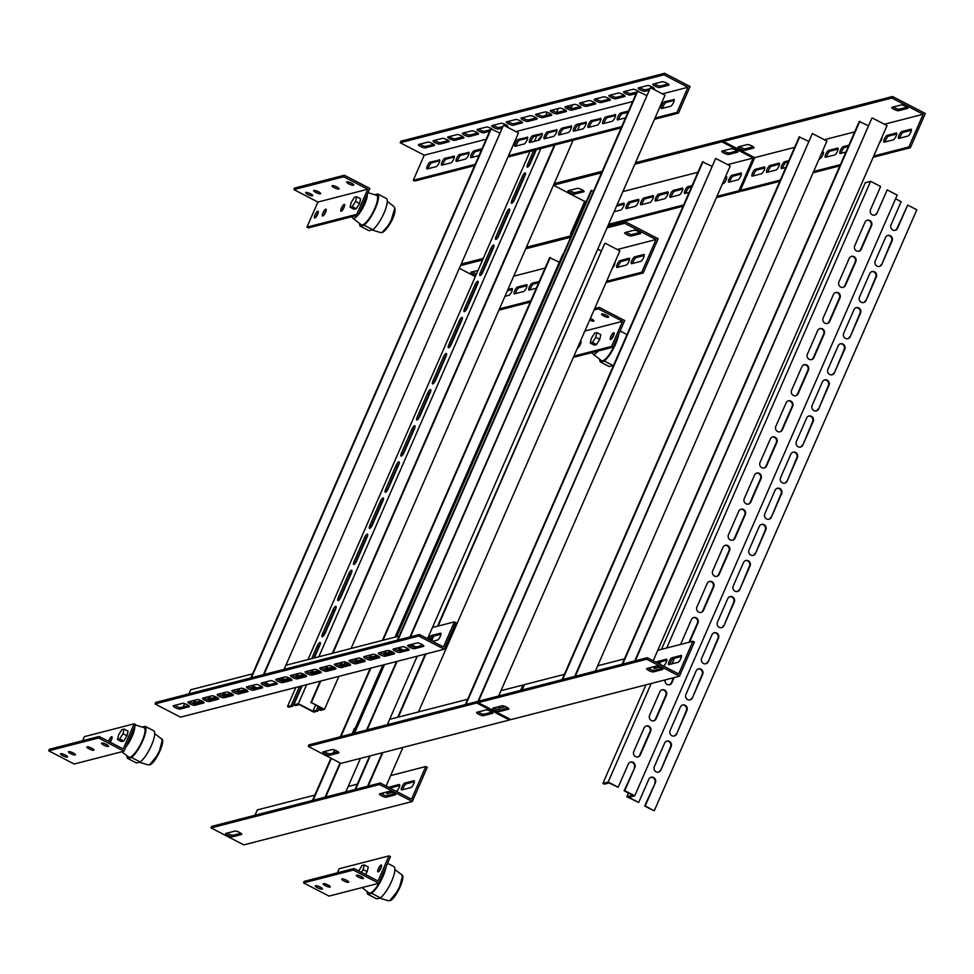 <?xml version="1.0" encoding="UTF-8"?>
<svg xmlns="http://www.w3.org/2000/svg" width="974" height="974" viewBox="0 0 974 974"><rect width="100%" height="100%" fill="white"/><g stroke="black" fill="none" stroke-linecap="round" stroke-linejoin="round"><path stroke-width="1.46" d="M268.873 684.856L264.051 682.36M263.418 674.678L503.327 125.549L264.003 674.532M269.457 684.71L264.636 682.214M284.128 669.345L518.472 132.951L503.911 125.403M279.416 680.132L280.256 678.184M265.208 682.957L264.782 683.918M250.817 677.928L490.726 128.799L500.003 133.146M252.035 685.452L256.856 687.948M251.45 685.611L256.272 688.107M251.402 677.77L491.31 128.641M366.601 730.013L396.515 661.529M367.186 729.867L397.1 661.37M387.311 724.68L417.225 656.196M396.101 636.886L591.121 190.49L593.47 191.257M354.585 733.105L384.499 664.621M389.88 652.324L390.428 651.046M396.686 636.728L591.705 190.344M354 733.264L383.914 664.767M389.296 652.47L389.977 650.888M367.612 786.237L382.234 752.756M397.745 717.266L425.334 654.102M431.226 640.624L433.15 636.229M437.521 626.221L604.732 243.476L438.105 626.063M368.196 786.091L382.819 752.61M398.329 717.107L425.918 653.956M431.652 640.843L433.734 636.083M418.455 711.933L619.89 250.866L605.329 243.317M382.429 794.37L383.062 792.933M386.081 786.03L402.944 747.423M597.744 249.174L601.421 251.073M355.595 789.342L370.217 755.848M355.011 789.488L369.633 756.007M477.796 701.706L715.671 158.421L478.222 701.925M498.664 696.008L730.232 165.97L715.671 158.421M465.353 704.579L702.485 161.818L711.763 166.177M465.937 704.433L703.07 161.66M415.399 647.126L410.578 644.63M409.944 636.947L650.437 87.66L410.529 636.801M415.983 646.98L411.162 644.484M427.549 638.713L664.999 95.209L650.437 87.66M411.734 645.226L411.308 646.188M397.343 640.198L637.252 91.057L646.529 95.415M398.561 647.722L403.382 650.218M397.976 647.88L402.798 650.364M397.928 640.04L637.836 90.911M507.929 289.485L511.91 288.462A3.835 1.047 117.4 0 1 512.178 288.474A3.835 1.047 117.4 0 1 511.74 291.543A3.835 1.047 117.4 0 1 508.927 295.305L504.934 296.327M526.386 287.768A3.835 1.047 117.4 0 1 523.574 291.53L514.491 293.868A3.835 1.047 117.4 0 1 514.223 293.856A3.835 1.047 117.4 0 1 514.856 290.374A3.835 1.047 117.4 0 1 517.486 287.026L526.569 284.688A3.835 1.047 117.4 0 1 526.837 284.7A3.835 1.047 117.4 0 1 526.386 287.768M614.911 262.262L614.923 262.274A3.835 1.047 117.4 0 1 614.302 265.135A3.835 1.047 117.4 0 1 612.232 268.386M628.961 261.361A3.835 1.047 117.4 0 1 626.148 265.123L617.053 267.46A3.835 1.047 117.4 0 1 616.786 267.436A3.835 1.047 117.4 0 1 617.419 263.966A3.835 1.047 117.4 0 1 620.048 260.618L629.131 258.28A3.835 1.047 117.4 0 1 629.399 258.293A3.835 1.047 117.4 0 1 628.961 261.361M643.607 257.586A3.835 1.047 117.4 0 1 640.795 261.349L631.712 263.686A3.835 1.047 117.4 0 1 631.444 263.662A3.835 1.047 117.4 0 1 632.077 260.192A3.835 1.047 117.4 0 1 634.707 256.844L643.79 254.506A3.835 1.047 117.4 0 1 644.058 254.518A3.835 1.047 117.4 0 1 643.607 257.586M632.698 263.43A3.835 1.047 117.4 0 1 634.123 259.851A3.835 1.047 117.4 0 1 636.156 257.599L644.252 255.505M618.04 267.205A3.835 1.047 117.4 0 1 619.464 263.625A3.835 1.047 117.4 0 1 621.509 261.373L629.606 259.279M536.272 288.267L529.138 290.094A3.835 1.047 117.4 0 1 528.87 290.082A3.835 1.047 117.4 0 1 529.503 286.6A3.835 1.047 117.4 0 1 532.133 283.251L539.267 281.413M530.124 289.838A3.835 1.047 117.4 0 1 531.548 286.259A3.835 1.047 117.4 0 1 533.594 284.006L538.707 282.691M515.477 293.612A3.835 1.047 117.4 0 1 516.902 290.033A3.835 1.047 117.4 0 1 518.935 287.78L527.031 285.699M507.369 290.763L512.385 289.473M606.595 281.291L641.756 272.233L643.217 272.988L606.035 282.557M499.455 308.88L530.793 300.808M498.895 310.158L530.233 302.086M459.338 268.3L475.324 276.592M607.715 226.345L625.405 221.78L658.168 238.764L643.217 272.988M513.736 276.178L545.075 268.106M617.273 249.514L656.05 239.531L641.756 272.233M625.405 221.78L624.736 223.302L656.05 239.531M461.189 264.076L483.274 258.39M488.948 256.929L489.569 256.771M526.362 247.286L571.373 235.696M639.942 232.445L632.102 234.466A3.835 0.877 23.6 0 1 626.124 232.275M476.505 273.864A3.835 0.877 23.6 0 1 472.268 271.892M631.432 235.988A3.835 0.877 23.6 0 1 627.317 234.868A3.835 0.877 23.6 0 1 624.651 232.749A3.835 0.877 23.6 0 1 624.882 232.591L633.964 230.254A3.835 0.877 23.6 0 1 638.092 231.374A3.835 0.877 23.6 0 1 640.758 233.48A3.835 0.877 23.6 0 1 640.527 233.65L631.432 235.988L632.102 234.466M475.848 275.386A3.835 0.877 23.6 0 1 472.28 273.852A3.835 0.877 23.6 0 1 470.795 272.367A3.835 0.877 23.6 0 1 471.026 272.209L478.015 270.407M460.519 265.598L482.605 259.912M488.278 258.451L488.911 258.28M525.692 248.808L570.715 237.218M607.046 227.867L624.736 223.302M764.213 170.036A3.835 1.047 117.4 0 1 761.4 173.798L752.318 176.136A3.835 1.047 117.4 0 1 752.05 176.124A3.835 1.047 117.4 0 1 752.683 172.654A3.835 1.047 117.4 0 1 755.313 169.293L764.395 166.956A3.835 1.047 117.4 0 1 764.663 166.98A3.835 1.047 117.4 0 1 764.213 170.036M778.871 166.262A3.835 1.047 117.4 0 1 776.059 170.024L766.964 172.361A3.835 1.047 117.4 0 1 766.696 172.349A3.835 1.047 117.4 0 1 767.329 168.879A3.835 1.047 117.4 0 1 769.959 165.519L779.042 163.182A3.835 1.047 117.4 0 1 779.31 163.206A3.835 1.047 117.4 0 1 778.871 166.262M822.129 152.09L823.006 151.859A3.835 1.047 117.4 0 1 823.274 151.883A3.835 1.047 117.4 0 1 822.823 154.951A3.835 1.047 117.4 0 1 820.011 158.713L819.134 158.932M837.482 151.177A3.835 1.047 117.4 0 1 834.669 154.939L825.575 157.277A3.835 1.047 117.4 0 1 825.307 157.252A3.835 1.047 117.4 0 1 825.94 153.782A3.835 1.047 117.4 0 1 828.57 150.434L837.652 148.097A3.835 1.047 117.4 0 1 837.92 148.109A3.835 1.047 117.4 0 1 837.482 151.177M882.054 136.993L882.042 136.993A3.835 1.047 117.4 0 1 881.433 139.854A3.835 1.047 117.4 0 1 879.364 143.105M896.092 136.08A3.835 1.047 117.4 0 1 893.28 139.842L884.185 142.18A3.835 1.047 117.4 0 1 883.917 142.167A3.835 1.047 117.4 0 1 884.55 138.685A3.835 1.047 117.4 0 1 887.18 135.337L896.263 133A3.835 1.047 117.4 0 1 896.53 133.012A3.835 1.047 117.4 0 1 896.092 136.08M910.739 132.306A3.835 1.047 117.4 0 1 907.926 136.068L898.844 138.405A3.835 1.047 117.4 0 1 898.576 138.393A3.835 1.047 117.4 0 1 899.209 134.911A3.835 1.047 117.4 0 1 901.839 131.563L910.921 129.225A3.835 1.047 117.4 0 1 911.189 129.238A3.835 1.047 117.4 0 1 910.739 132.306M899.83 138.15A3.835 1.047 117.4 0 1 901.254 134.57A3.835 1.047 117.4 0 1 903.288 132.318L911.384 130.236M885.171 141.924A3.835 1.047 117.4 0 1 886.596 138.345A3.835 1.047 117.4 0 1 888.641 136.092L896.737 134.01M845.895 152.041L840.233 153.502A3.835 1.047 117.4 0 1 839.965 153.49A3.835 1.047 117.4 0 1 840.599 150.008A3.835 1.047 117.4 0 1 843.228 146.66L848.89 145.199M841.219 153.247A3.835 1.047 117.4 0 1 842.644 149.667A3.835 1.047 117.4 0 1 844.677 147.415L848.33 146.465M826.561 157.021A3.835 1.047 117.4 0 1 827.985 153.442A3.835 1.047 117.4 0 1 830.031 151.189L838.127 149.095M821.569 153.368L823.468 152.869M785.823 167.516L781.623 168.599A3.835 1.047 117.4 0 1 781.355 168.575A3.835 1.047 117.4 0 1 781.988 165.105A3.835 1.047 117.4 0 1 784.618 161.745L788.818 160.673M782.609 168.344A3.835 1.047 117.4 0 1 784.033 164.752A3.835 1.047 117.4 0 1 786.067 162.5L788.258 161.94M767.95 172.118A3.835 1.047 117.4 0 1 769.375 168.526A3.835 1.047 117.4 0 1 771.42 166.274L779.517 164.192M753.304 175.892A3.835 1.047 117.4 0 1 754.728 172.301A3.835 1.047 117.4 0 1 756.761 170.048L764.858 167.966M873.727 156.01L908.888 146.952L910.349 147.707L873.167 157.289M910.349 147.707L925.3 113.495L892.537 96.511L724.035 139.903L723.365 141.425L754.68 157.654L740.386 190.344L780.344 180.056M813.655 171.485L840.416 164.594M740.386 190.344L741.847 191.099L779.784 181.334M813.095 172.751L839.856 165.86M754.68 157.654L794.626 147.366M824.333 139.708L854.697 131.892M884.404 124.246L923.182 114.262L908.888 146.952M892.537 96.511L891.867 98.033L923.182 114.262M907.074 107.164L899.233 109.185A3.835 0.877 23.6 0 1 893.255 106.994M753.231 146.782L745.378 148.803A3.835 0.877 23.6 0 1 739.4 146.611M898.564 110.707A3.835 0.877 23.6 0 1 894.449 109.587A3.835 0.877 23.6 0 1 891.782 107.481A3.835 0.877 23.6 0 1 892.014 107.31L901.096 104.973A3.835 0.877 23.6 0 1 905.223 106.093A3.835 0.877 23.6 0 1 907.89 108.211A3.835 0.877 23.6 0 1 907.658 108.37L898.564 110.707L899.233 109.185M747.253 144.59A3.835 0.877 23.6 0 1 751.368 145.71A3.835 0.877 23.6 0 1 754.034 147.829A3.835 0.877 23.6 0 1 753.803 147.987L744.72 150.325A3.835 0.877 23.6 0 1 740.593 149.205A3.835 0.877 23.6 0 1 737.927 147.098A3.835 0.877 23.6 0 1 738.158 146.928L747.253 144.59M723.365 141.425L891.867 98.033M617.078 204.893L623.725 203.176A3.835 1.047 117.4 0 1 623.993 203.201A3.835 1.047 117.4 0 1 623.555 206.269A3.835 1.047 117.4 0 1 620.742 210.031L614.095 211.735M638.201 202.495A3.835 1.047 117.4 0 1 635.389 206.257L626.306 208.594A3.835 1.047 117.4 0 1 626.039 208.57A3.835 1.047 117.4 0 1 626.672 205.1A3.835 1.047 117.4 0 1 629.289 201.752L638.384 199.402A3.835 1.047 117.4 0 1 638.652 199.427A3.835 1.047 117.4 0 1 638.201 202.495M652.86 198.72A3.835 1.047 117.4 0 1 650.048 202.482L640.953 204.82A3.835 1.047 117.4 0 1 640.685 204.796A3.835 1.047 117.4 0 1 641.318 201.326A3.835 1.047 117.4 0 1 643.948 197.978L653.03 195.64A3.835 1.047 117.4 0 1 653.298 195.652A3.835 1.047 117.4 0 1 652.86 198.72M667.507 194.946A3.835 1.047 117.4 0 1 664.694 198.708L655.612 201.046A3.835 1.047 117.4 0 1 655.344 201.034A3.835 1.047 117.4 0 1 655.977 197.552A3.835 1.047 117.4 0 1 658.594 194.203L667.689 191.866A3.835 1.047 117.4 0 1 667.957 191.878A3.835 1.047 117.4 0 1 667.507 194.946M682.165 191.172A3.835 1.047 117.4 0 1 679.353 194.934L670.258 197.272A3.835 1.047 117.4 0 1 669.99 197.259A3.835 1.047 117.4 0 1 670.623 193.777A3.835 1.047 117.4 0 1 673.253 190.429L682.336 188.092A3.835 1.047 117.4 0 1 682.604 188.104A3.835 1.047 117.4 0 1 682.165 191.172M725.411 177L726.3 176.769A3.835 1.047 117.4 0 1 726.567 176.781A3.835 1.047 117.4 0 1 726.117 179.849A3.835 1.047 117.4 0 1 723.305 183.611L722.428 183.843M740.776 176.075A3.835 1.047 117.4 0 1 737.963 179.837L728.869 182.175A3.835 1.047 117.4 0 1 728.601 182.162A3.835 1.047 117.4 0 1 729.234 178.68A3.835 1.047 117.4 0 1 731.864 175.332L740.946 172.995A3.835 1.047 117.4 0 1 741.214 173.007A3.835 1.047 117.4 0 1 740.776 176.075M729.855 181.919A3.835 1.047 117.4 0 1 731.279 178.339A3.835 1.047 117.4 0 1 733.325 176.087L741.421 174.005M724.863 178.266L726.762 177.779M689.117 192.414L684.917 193.497A3.835 1.047 117.4 0 1 684.649 193.485A3.835 1.047 117.4 0 1 685.282 190.003A3.835 1.047 117.4 0 1 687.9 186.655L692.1 185.571M685.903 193.242A3.835 1.047 117.4 0 1 687.315 189.662A3.835 1.047 117.4 0 1 689.361 187.41L691.552 186.85M671.244 197.016A3.835 1.047 117.4 0 1 672.669 193.436A3.835 1.047 117.4 0 1 674.714 191.184L682.811 189.102M656.598 200.79A3.835 1.047 117.4 0 1 658.01 197.211A3.835 1.047 117.4 0 1 660.055 194.958L668.152 192.864M641.939 204.564A3.835 1.047 117.4 0 1 643.364 200.985A3.835 1.047 117.4 0 1 645.409 198.733L653.505 196.638M627.293 208.339A3.835 1.047 117.4 0 1 628.705 204.759A3.835 1.047 117.4 0 1 630.75 202.507L638.847 200.413M616.53 206.159L624.2 204.187M716.949 196.383L738.925 190.721L740.374 191.476L716.389 197.661M553.476 185.23L584.704 201.423L570.423 234.113L572.274 233.638M608.616 224.288L683.638 204.966M570.423 234.113L571.762 234.819M608.056 225.554L683.078 206.232M740.788 190.551L740.374 191.476M584.704 201.423L586.555 200.936M622.897 191.586L697.92 172.264M727.627 164.618L753.206 158.032L738.925 190.721M723.621 140.828L722.562 140.28L721.904 141.802L753.206 158.032M554.169 183.648L602.212 171.278M635.523 162.695L722.562 140.28M737.111 150.933L729.258 152.955A3.835 0.877 23.6 0 1 723.28 150.763M583.256 190.563L575.415 192.572A3.835 0.877 23.6 0 1 569.437 190.38M728.601 154.476A3.835 0.877 23.6 0 1 724.473 153.356A3.835 0.877 23.6 0 1 721.807 151.25A3.835 0.877 23.6 0 1 722.051 151.08L731.133 148.742A3.835 0.877 23.6 0 1 735.248 149.862A3.835 0.877 23.6 0 1 737.927 151.981A3.835 0.877 23.6 0 1 737.683 152.139L728.601 154.476L729.258 152.955M577.278 188.359A3.835 0.877 23.6 0 1 581.393 189.48A3.835 0.877 23.6 0 1 584.071 191.598A3.835 0.877 23.6 0 1 583.828 191.756L574.745 194.094A3.835 0.877 23.6 0 1 570.63 192.974A3.835 0.877 23.6 0 1 567.952 190.867A3.835 0.877 23.6 0 1 568.195 190.697L577.278 188.359M553.5 185.17L601.542 172.8M634.853 164.216L721.904 141.802M668.188 83.959L660.348 85.98A3.835 0.877 23.6 0 1 655.745 84.616A3.835 0.877 23.6 0 1 654.37 83.776M655.088 86.138A3.835 0.877 23.6 0 1 652.884 84.263A3.835 0.877 23.6 0 1 653.128 84.105L662.21 81.767A3.835 0.877 23.6 0 1 666.326 82.887A3.835 0.877 23.6 0 1 669.004 84.994A3.835 0.877 23.6 0 1 668.761 85.152L659.678 87.502A3.835 0.877 23.6 0 1 655.088 86.138M649.427 88.792L645.689 89.754A3.835 0.877 23.6 0 1 641.099 88.39A3.835 0.877 23.6 0 1 639.711 87.55M648.757 90.314L645.031 91.276A3.835 0.877 23.6 0 1 640.429 89.912A3.835 0.877 23.6 0 1 638.238 88.037A3.835 0.877 23.6 0 1 638.469 87.879L647.564 85.529A3.835 0.877 23.6 0 1 651.679 86.662A3.835 0.877 23.6 0 1 654.345 88.768A3.835 0.877 23.6 0 1 654.114 88.926L653.286 89.145M636.826 92.031L631.042 93.528A3.835 0.877 23.6 0 1 626.44 92.165A3.835 0.877 23.6 0 1 625.064 91.325M636.156 93.553L630.373 95.038A3.835 0.877 23.6 0 1 625.783 93.687A3.835 0.877 23.6 0 1 623.579 91.812A3.835 0.877 23.6 0 1 623.823 91.653L632.905 89.304A3.835 0.877 23.6 0 1 638.603 91.3M624.237 95.282L616.384 97.29A3.835 0.877 23.6 0 1 611.794 95.939A3.835 0.877 23.6 0 1 610.406 95.099M611.124 97.461A3.835 0.877 23.6 0 1 608.933 95.586A3.835 0.877 23.6 0 1 609.164 95.415L618.259 93.078A3.835 0.877 23.6 0 1 622.374 94.198A3.835 0.877 23.6 0 1 625.04 96.316A3.835 0.877 23.6 0 1 624.809 96.475L615.726 98.812A3.835 0.877 23.6 0 1 611.124 97.461M609.578 99.044L601.737 101.065A3.835 0.877 23.6 0 1 597.135 99.713A3.835 0.877 23.6 0 1 595.759 98.873M596.478 101.235A3.835 0.877 23.6 0 1 594.274 99.36A3.835 0.877 23.6 0 1 594.517 99.19L603.6 96.852A3.835 0.877 23.6 0 1 607.715 97.972A3.835 0.877 23.6 0 1 610.394 100.091A3.835 0.877 23.6 0 1 610.15 100.249L601.068 102.587A3.835 0.877 23.6 0 1 596.478 101.235M594.931 102.818L587.078 104.839A3.835 0.877 23.6 0 1 582.489 103.487A3.835 0.877 23.6 0 1 581.101 102.647M581.819 105.009A3.835 0.877 23.6 0 1 579.627 103.134A3.835 0.877 23.6 0 1 579.859 102.964L588.953 100.626A3.835 0.877 23.6 0 1 593.069 101.746A3.835 0.877 23.6 0 1 595.735 103.865A3.835 0.877 23.6 0 1 595.504 104.023L586.421 106.361A3.835 0.877 23.6 0 1 581.819 105.009M580.273 106.592L572.432 108.613A3.835 0.877 23.6 0 1 567.83 107.262A3.835 0.877 23.6 0 1 566.454 106.422M567.172 108.784A3.835 0.877 23.6 0 1 564.969 106.909A3.835 0.877 23.6 0 1 565.212 106.738L574.295 104.401A3.835 0.877 23.6 0 1 578.41 105.521A3.835 0.877 23.6 0 1 581.088 107.639A3.835 0.877 23.6 0 1 580.845 107.797L571.762 110.135A3.835 0.877 23.6 0 1 567.172 108.784M565.626 110.366L557.773 112.387A3.835 0.877 23.6 0 1 553.183 111.036A3.835 0.877 23.6 0 1 551.795 110.196M552.514 112.558A3.835 0.877 23.6 0 1 550.322 110.671A3.835 0.877 23.6 0 1 550.553 110.512L559.648 108.175A3.835 0.877 23.6 0 1 563.763 109.295A3.835 0.877 23.6 0 1 566.43 111.413A3.835 0.877 23.6 0 1 566.198 111.572L557.116 113.909A3.835 0.877 23.6 0 1 552.514 112.558M536.321 117.915L528.468 119.936A3.835 0.877 23.6 0 1 523.878 118.572A3.835 0.877 23.6 0 1 522.49 117.744M523.208 120.094A3.835 0.877 23.6 0 1 521.017 118.219A3.835 0.877 23.6 0 1 521.248 118.061L530.343 115.723A3.835 0.877 23.6 0 1 534.458 116.843A3.835 0.877 23.6 0 1 537.124 118.95A3.835 0.877 23.6 0 1 536.893 119.12L527.811 121.458A3.835 0.877 23.6 0 1 523.208 120.094M521.662 121.689L513.822 123.71A3.835 0.877 23.6 0 1 509.219 122.347A3.835 0.877 23.6 0 1 507.844 121.519M508.562 123.868A3.835 0.877 23.6 0 1 506.358 121.994A3.835 0.877 23.6 0 1 506.602 121.835L515.684 119.498A3.835 0.877 23.6 0 1 519.799 120.618A3.835 0.877 23.6 0 1 522.478 122.724A3.835 0.877 23.6 0 1 522.234 122.894L513.152 125.232A3.835 0.877 23.6 0 1 508.562 123.868M502.901 126.523L499.163 127.484A3.835 0.877 23.6 0 1 494.573 126.121A3.835 0.877 23.6 0 1 493.185 125.293M502.231 128.044L498.505 129.006A3.835 0.877 23.6 0 1 493.903 127.643A3.835 0.877 23.6 0 1 491.712 125.768A3.835 0.877 23.6 0 1 491.943 125.609L501.038 123.272A3.835 0.877 23.6 0 1 505.153 124.392A3.835 0.877 23.6 0 1 507.819 126.498A3.835 0.877 23.6 0 1 507.588 126.669L506.76 126.876M490.299 129.761L484.516 131.259A3.835 0.877 23.6 0 1 479.914 129.895A3.835 0.877 23.6 0 1 478.538 129.067M489.63 131.283L483.847 132.781A3.835 0.877 23.6 0 1 479.257 131.417A3.835 0.877 23.6 0 1 477.053 129.542A3.835 0.877 23.6 0 1 477.297 129.384L486.379 127.046A3.835 0.877 23.6 0 1 492.077 129.043M477.71 133.012L469.858 135.033A3.835 0.877 23.6 0 1 465.268 133.669A3.835 0.877 23.6 0 1 463.88 132.829M464.598 135.191A3.835 0.877 23.6 0 1 462.407 133.316A3.835 0.877 23.6 0 1 462.638 133.158L471.733 130.82A3.835 0.877 23.6 0 1 475.848 131.94A3.835 0.877 23.6 0 1 478.514 134.047A3.835 0.877 23.6 0 1 478.283 134.205L469.2 136.555A3.835 0.877 23.6 0 1 464.598 135.191M463.052 136.786L455.211 138.807A3.835 0.877 23.6 0 1 450.609 137.444A3.835 0.877 23.6 0 1 449.233 136.603M449.951 138.965A3.835 0.877 23.6 0 1 447.748 137.09A3.835 0.877 23.6 0 1 447.991 136.932L457.074 134.582A3.835 0.877 23.6 0 1 461.189 135.715A3.835 0.877 23.6 0 1 463.868 137.821A3.835 0.877 23.6 0 1 463.624 137.979L454.541 140.329A3.835 0.877 23.6 0 1 449.951 138.965M448.405 140.56L440.552 142.581A3.835 0.877 23.6 0 1 435.962 141.218A3.835 0.877 23.6 0 1 434.574 140.378M435.293 142.74A3.835 0.877 23.6 0 1 433.101 140.865A3.835 0.877 23.6 0 1 433.333 140.694L442.427 138.357A3.835 0.877 23.6 0 1 446.542 139.489A3.835 0.877 23.6 0 1 449.209 141.595A3.835 0.877 23.6 0 1 448.977 141.754L439.895 144.091A3.835 0.877 23.6 0 1 435.293 142.74M433.747 144.335L425.906 146.344A3.835 0.877 23.6 0 1 421.304 144.992A3.835 0.877 23.6 0 1 419.928 144.152M420.646 146.514A3.835 0.877 23.6 0 1 418.443 144.639A3.835 0.877 23.6 0 1 418.686 144.469L427.769 142.131A3.835 0.877 23.6 0 1 431.884 143.251A3.835 0.877 23.6 0 1 434.562 145.37A3.835 0.877 23.6 0 1 434.319 145.528L425.236 147.865A3.835 0.877 23.6 0 1 420.646 146.514M550.967 114.141L543.127 116.162A3.835 0.877 23.6 0 1 538.525 114.81A3.835 0.877 23.6 0 1 537.149 113.97M537.867 116.32A3.835 0.877 23.6 0 1 535.663 114.445A3.835 0.877 23.6 0 1 535.907 114.287L544.99 111.949A3.835 0.877 23.6 0 1 549.105 113.069A3.835 0.877 23.6 0 1 551.783 115.175A3.835 0.877 23.6 0 1 551.54 115.346L542.457 117.684A3.835 0.877 23.6 0 1 537.867 116.32M662.393 93.857L687.973 87.27L677.015 112.363L678.464 113.118L690.091 86.503L664.609 73.294L400.862 141.218L400.204 142.74L424.226 155.195L486.16 139.245M687.973 87.27L663.951 74.815L664.609 73.294M515.867 131.587L632.686 101.515M475.19 164.338L413.268 180.287L424.226 155.195M677.015 112.363L655.027 118.024M621.716 126.608L508.501 155.755M673.716 99.385A3.835 1.047 117.4 0 1 673.984 99.397A3.835 1.047 117.4 0 1 673.351 102.879A3.835 1.047 117.4 0 1 670.721 106.227L661.638 108.564A3.835 1.047 117.4 0 1 661.37 108.552A3.835 1.047 117.4 0 1 662.003 105.07A3.835 1.047 117.4 0 1 664.633 101.722L674.154 99.604M625.539 117.854L617.674 119.887A3.835 1.047 117.4 0 1 617.406 119.863A3.835 1.047 117.4 0 1 618.04 116.393A3.835 1.047 117.4 0 1 620.669 113.045L628.534 111.012M615.105 114.469A3.835 1.047 117.4 0 1 615.373 114.494A3.835 1.047 117.4 0 1 614.74 117.964A3.835 1.047 117.4 0 1 612.11 121.324L603.028 123.661A3.835 1.047 117.4 0 1 602.76 123.637A3.835 1.047 117.4 0 1 603.393 120.167A3.835 1.047 117.4 0 1 606.023 116.819L615.544 114.701M600.447 118.244A3.835 1.047 117.4 0 1 600.714 118.268A3.835 1.047 117.4 0 1 600.081 121.738A3.835 1.047 117.4 0 1 597.464 125.086L588.369 127.436A3.835 1.047 117.4 0 1 588.101 127.411A3.835 1.047 117.4 0 1 588.734 123.942A3.835 1.047 117.4 0 1 591.364 120.581L600.885 118.475M585.8 122.018A3.835 1.047 117.4 0 1 586.068 122.042A3.835 1.047 117.4 0 1 585.435 125.512A3.835 1.047 117.4 0 1 582.805 128.86L573.723 131.198A3.835 1.047 117.4 0 1 573.455 131.186A3.835 1.047 117.4 0 1 574.088 127.716A3.835 1.047 117.4 0 1 576.718 124.355L586.238 122.249M571.141 125.792A3.835 1.047 117.4 0 1 571.409 125.816A3.835 1.047 117.4 0 1 570.776 129.286A3.835 1.047 117.4 0 1 568.159 132.634L559.064 134.972A3.835 1.047 117.4 0 1 558.796 134.96A3.835 1.047 117.4 0 1 559.429 131.49A3.835 1.047 117.4 0 1 562.059 128.13L571.58 126.023M541.836 133.341A3.835 1.047 117.4 0 1 542.104 133.353A3.835 1.047 117.4 0 1 541.471 136.835A3.835 1.047 117.4 0 1 538.853 140.183L529.759 142.521A3.835 1.047 117.4 0 1 529.491 142.508A3.835 1.047 117.4 0 1 530.124 139.026A3.835 1.047 117.4 0 1 532.754 135.678L542.274 133.572M527.19 137.115A3.835 1.047 117.4 0 1 527.458 137.127A3.835 1.047 117.4 0 1 526.824 140.609A3.835 1.047 117.4 0 1 524.195 143.957L515.112 146.295A3.835 1.047 117.4 0 1 514.844 146.283A3.835 1.047 117.4 0 1 515.477 142.801A3.835 1.047 117.4 0 1 518.107 139.452L527.628 137.346M479.013 155.596L471.148 157.618A3.835 1.047 117.4 0 1 470.88 157.605A3.835 1.047 117.4 0 1 471.513 154.123A3.835 1.047 117.4 0 1 474.143 150.775L482.008 148.742M468.579 152.212A3.835 1.047 117.4 0 1 468.847 152.224A3.835 1.047 117.4 0 1 468.214 155.694A3.835 1.047 117.4 0 1 465.584 159.054L456.502 161.392A3.835 1.047 117.4 0 1 456.234 161.367A3.835 1.047 117.4 0 1 456.867 157.898A3.835 1.047 117.4 0 1 459.497 154.549L469.018 152.431M453.921 155.974A3.835 1.047 117.4 0 1 454.188 155.998A3.835 1.047 117.4 0 1 453.555 159.468A3.835 1.047 117.4 0 1 450.938 162.828L441.843 165.166A3.835 1.047 117.4 0 1 441.575 165.142A3.835 1.047 117.4 0 1 442.208 161.672A3.835 1.047 117.4 0 1 444.838 158.324L454.359 156.205M439.274 159.748A3.835 1.047 117.4 0 1 439.542 159.773A3.835 1.047 117.4 0 1 438.909 163.242A3.835 1.047 117.4 0 1 436.279 166.603L427.196 168.94A3.835 1.047 117.4 0 1 426.929 168.916A3.835 1.047 117.4 0 1 427.562 165.446A3.835 1.047 117.4 0 1 430.191 162.098L439.712 159.98M556.495 129.566A3.835 1.047 117.4 0 1 556.763 129.579A3.835 1.047 117.4 0 1 556.13 133.061A3.835 1.047 117.4 0 1 553.5 136.409L544.417 138.746A3.835 1.047 117.4 0 1 544.149 138.734A3.835 1.047 117.4 0 1 544.783 135.252A3.835 1.047 117.4 0 1 547.412 131.904L556.933 129.798M474.642 165.604L414.717 181.042L413.268 180.287M678.464 113.118L654.479 119.303M621.168 127.874L507.953 157.033M662.624 108.309A3.835 1.047 117.4 0 1 664.049 104.729A3.835 1.047 117.4 0 1 666.082 102.477L674.178 100.395M618.66 119.632A3.835 1.047 117.4 0 1 620.085 116.052A3.835 1.047 117.4 0 1 622.13 113.8L627.974 112.29M604.014 123.406A3.835 1.047 117.4 0 1 605.438 119.826A3.835 1.047 117.4 0 1 607.472 117.574L615.568 115.48M589.355 127.18A3.835 1.047 117.4 0 1 590.78 123.588A3.835 1.047 117.4 0 1 592.825 121.336L600.921 119.254M574.709 130.954A3.835 1.047 117.4 0 1 576.133 127.363A3.835 1.047 117.4 0 1 578.166 125.11L586.263 123.028M560.05 134.729A3.835 1.047 117.4 0 1 561.474 131.137A3.835 1.047 117.4 0 1 563.52 128.885L571.616 126.803M530.745 142.265A3.835 1.047 117.4 0 1 532.169 138.685A3.835 1.047 117.4 0 1 534.215 136.433L542.311 134.351M516.098 146.039A3.835 1.047 117.4 0 1 517.523 142.46A3.835 1.047 117.4 0 1 519.556 140.207L527.652 138.125M472.134 157.362A3.835 1.047 117.4 0 1 473.559 153.782A3.835 1.047 117.4 0 1 475.604 151.53L481.448 150.02M457.488 161.136A3.835 1.047 117.4 0 1 458.912 157.557A3.835 1.047 117.4 0 1 460.946 155.304L469.042 153.21M442.829 164.91A3.835 1.047 117.4 0 1 444.254 161.331A3.835 1.047 117.4 0 1 446.299 159.079L454.395 156.984M428.183 168.685A3.835 1.047 117.4 0 1 429.607 165.105A3.835 1.047 117.4 0 1 431.64 162.853L439.737 160.759M545.403 138.491A3.835 1.047 117.4 0 1 546.828 134.911A3.835 1.047 117.4 0 1 548.861 132.659L556.958 130.577M653.542 87.733L651.545 88.244M507.016 125.463L505.019 125.975M663.951 74.815L400.204 142.74M342.337 210.311A3.835 1.047 117.4 0 1 344.528 206.086M341.204 211.236A3.835 1.047 117.4 0 1 340.937 211.224A3.835 1.047 117.4 0 1 341.57 207.754A3.835 1.047 117.4 0 1 344.199 204.394A3.835 1.047 117.4 0 1 344.467 204.418A3.835 1.047 117.4 0 1 343.834 207.888A3.835 1.047 117.4 0 1 341.204 211.236M315.966 217.092A3.835 1.047 117.4 0 1 318.145 212.88M314.833 218.03A3.835 1.047 117.4 0 1 314.565 218.018A3.835 1.047 117.4 0 1 315.199 214.536A3.835 1.047 117.4 0 1 317.828 211.188A3.835 1.047 117.4 0 1 318.096 211.212A3.835 1.047 117.4 0 1 317.463 214.682A3.835 1.047 117.4 0 1 314.833 218.03M323.879 215.059A3.835 1.047 117.4 0 1 326.059 210.847M322.747 215.997A3.835 1.047 117.4 0 1 322.479 215.985A3.835 1.047 117.4 0 1 323.112 212.502A3.835 1.047 117.4 0 1 325.742 209.154A3.835 1.047 117.4 0 1 326.01 209.167A3.835 1.047 117.4 0 1 325.377 212.649A3.835 1.047 117.4 0 1 322.747 215.997M318.547 191.817A3.835 0.877 23.6 0 1 316.343 190.855M320.397 193.789A3.835 0.877 23.6 0 1 316.27 192.669A3.835 0.877 23.6 0 1 313.604 190.563A3.835 0.877 23.6 0 1 313.835 190.393A3.835 0.877 23.6 0 1 317.962 191.513A3.835 0.877 23.6 0 1 320.629 193.631A3.835 0.877 23.6 0 1 320.397 193.789M310.633 193.85A3.835 0.877 23.6 0 1 308.429 192.889M312.484 195.835A3.835 0.877 23.6 0 1 308.356 194.703A3.835 0.877 23.6 0 1 305.69 192.596A3.835 0.877 23.6 0 1 305.921 192.438A3.835 0.877 23.6 0 1 310.049 193.558A3.835 0.877 23.6 0 1 312.715 195.664A3.835 0.877 23.6 0 1 312.484 195.835M337.016 187.057A3.835 0.877 23.6 0 1 334.812 186.095M338.855 189.041A3.835 0.877 23.6 0 1 334.739 187.921A3.835 0.877 23.6 0 1 332.061 185.803A3.835 0.877 23.6 0 1 332.304 185.644A3.835 0.877 23.6 0 1 336.42 186.764A3.835 0.877 23.6 0 1 339.098 188.871A3.835 0.877 23.6 0 1 338.855 189.041M351.663 183.282A3.835 0.877 23.6 0 1 349.459 182.321M353.501 185.267A3.835 0.877 23.6 0 1 349.386 184.147A3.835 0.877 23.6 0 1 346.72 182.028A3.835 0.877 23.6 0 1 346.951 181.87A3.835 0.877 23.6 0 1 351.078 182.99A3.835 0.877 23.6 0 1 353.745 185.097A3.835 0.877 23.6 0 1 353.501 185.267M293.88 189.601L294.55 188.079L344.37 175.247L343.7 176.769L293.88 189.601L317.914 202.056L367.734 189.224L343.7 176.769M344.37 175.247L369.852 188.457L358.225 215.071L356.764 214.317L367.734 189.224M358.225 215.071L308.405 227.904L306.944 227.149L317.914 202.056M356.764 214.317L306.944 227.149M319.947 707.477L318.997 709.656L320.446 710.411L324.476 709.376L338.903 676.358M344.272 664.061L345.186 661.967M351.09 648.477L573.126 140.244M577.497 130.236L579.932 124.66M319.496 707.246L317.816 711.093L313.786 712.128L299.225 704.579L295.268 705.602L293.807 704.847L298.348 703.678L312.91 711.227L316.355 710.338L317.816 711.093M315.539 705.2L312.91 711.227M567.197 106.227L570.618 108.004M558.382 108.504L556.702 112.339M546.877 134.814L545.513 137.955M540.874 148.547L318.839 656.78M313.19 669.71L312.289 671.78M306.652 684.661L298.348 703.678M316.355 710.338L318.035 706.491M324.476 709.376L311.376 702.583L320.787 681.021M318.997 709.656L322.443 708.768L311.376 702.583M310.791 702.729L320.202 681.179M332.39 653.286L554.425 145.065M570.472 108.345L571.933 105.009M332.974 653.14L555.01 144.907M570.934 108.467L572.517 104.863M418.211 419.088A3.835 1.047 117.4 0 1 418.71 417.688L429.01 394.117A3.835 1.047 117.4 0 1 430.691 391.292M433.99 382.965A3.835 1.047 117.4 0 1 434.489 381.577L444.789 357.994A3.835 1.047 117.4 0 1 446.469 355.169M449.769 346.841A3.835 1.047 117.4 0 1 450.268 345.453L460.568 321.87A3.835 1.047 117.4 0 1 462.248 319.046M465.548 310.718A3.835 1.047 117.4 0 1 466.047 309.33L476.347 285.759A3.835 1.047 117.4 0 1 478.039 282.935M481.326 274.595A3.835 1.047 117.4 0 1 481.838 273.207L492.138 249.636A3.835 1.047 117.4 0 1 493.818 246.812M497.117 238.472A3.835 1.047 117.4 0 1 497.617 237.084L507.917 213.513A3.835 1.047 117.4 0 1 509.597 210.688M512.896 202.361A3.835 1.047 117.4 0 1 513.395 200.961L523.695 177.39A3.835 1.047 117.4 0 1 525.376 174.565M528.675 166.237A3.835 1.047 117.4 0 1 529.174 164.85L535.712 149.886M402.432 455.199A3.835 1.047 117.4 0 1 402.932 453.811L413.232 430.24A3.835 1.047 117.4 0 1 414.912 427.416M386.641 491.322A3.835 1.047 117.4 0 1 387.153 489.934L397.441 466.363A3.835 1.047 117.4 0 1 399.133 463.539M370.863 527.445A3.835 1.047 117.4 0 1 371.362 526.057L381.662 502.487A3.835 1.047 117.4 0 1 383.354 499.662M355.084 563.569A3.835 1.047 117.4 0 1 355.583 562.181L365.883 538.598A3.835 1.047 117.4 0 1 367.563 535.773M339.305 599.692A3.835 1.047 117.4 0 1 339.804 598.304L350.104 574.721A3.835 1.047 117.4 0 1 351.784 571.896M323.526 635.815A3.835 1.047 117.4 0 1 324.025 634.415L334.326 610.844A3.835 1.047 117.4 0 1 336.006 608.019M313.677 658.107L318.547 646.967A3.835 1.047 117.4 0 1 320.227 644.143M301.49 686L292.626 706.284L288.961 707.221L287.513 706.467L291.177 705.529L292.626 706.284M552.782 110.817L553.208 109.831M302.11 685.842L293.807 704.847M553.841 109.672L553.232 111.06M549.36 114.555L549.847 113.447M287.513 706.467L295.816 687.461M301.185 675.165L301.916 673.484M308.003 659.568L530.039 151.347M534.409 141.327L536.844 135.751M545.696 115.504L547.108 112.278M291.177 705.529L299.481 686.512M311.656 658.631L317.086 646.212A3.835 1.047 117.4 0 1 320.166 642.463A3.835 1.047 117.4 0 1 319.728 645.531L314.298 657.949M325.206 632.99A3.835 1.047 117.4 0 1 322.126 636.728A3.835 1.047 117.4 0 1 322.564 633.66L332.864 610.089A3.835 1.047 117.4 0 1 335.945 606.352A3.835 1.047 117.4 0 1 335.506 609.407L325.206 632.99M340.985 596.867A3.835 1.047 117.4 0 1 337.905 600.605A3.835 1.047 117.4 0 1 338.343 597.549L348.643 573.966A3.835 1.047 117.4 0 1 351.736 570.228A3.835 1.047 117.4 0 1 351.285 573.284L340.985 596.867M356.764 560.744A3.835 1.047 117.4 0 1 353.684 564.482A3.835 1.047 117.4 0 1 354.134 561.426L364.434 537.843A3.835 1.047 117.4 0 1 367.515 534.105A3.835 1.047 117.4 0 1 367.064 537.173L356.764 560.744M372.543 524.621A3.835 1.047 117.4 0 1 369.463 528.371A3.835 1.047 117.4 0 1 369.913 525.303L380.213 501.732A3.835 1.047 117.4 0 1 383.293 497.982A3.835 1.047 117.4 0 1 382.843 501.05L372.543 524.621M388.334 488.498A3.835 1.047 117.4 0 1 385.241 492.247A3.835 1.047 117.4 0 1 385.692 489.179L395.992 465.609A3.835 1.047 117.4 0 1 399.072 461.859A3.835 1.047 117.4 0 1 398.634 464.927L388.334 488.498M404.113 452.374A3.835 1.047 117.4 0 1 401.02 456.124A3.835 1.047 117.4 0 1 401.471 453.056L411.771 429.485A3.835 1.047 117.4 0 1 414.851 425.735A3.835 1.047 117.4 0 1 414.413 428.803L404.113 452.374M536.333 149.716L530.355 163.413A3.835 1.047 117.4 0 1 527.275 167.151A3.835 1.047 117.4 0 1 527.725 164.095L533.703 150.398M538.074 140.378A3.835 1.047 117.4 0 1 541.106 136.774A3.835 1.047 117.4 0 1 541.313 137.151M514.576 199.536A3.835 1.047 117.4 0 1 511.496 203.274A3.835 1.047 117.4 0 1 511.934 200.206L522.234 176.635A3.835 1.047 117.4 0 1 525.327 172.897A3.835 1.047 117.4 0 1 524.876 175.953L514.576 199.536M498.798 235.647A3.835 1.047 117.4 0 1 495.717 239.397A3.835 1.047 117.4 0 1 496.156 236.329L506.456 212.758A3.835 1.047 117.4 0 1 509.536 209.008A3.835 1.047 117.4 0 1 509.098 212.076L498.798 235.647M483.019 271.77A3.835 1.047 117.4 0 1 479.926 275.52A3.835 1.047 117.4 0 1 480.377 272.452L490.677 248.881A3.835 1.047 117.4 0 1 493.757 245.131A3.835 1.047 117.4 0 1 493.319 248.2L483.019 271.77M467.228 307.894A3.835 1.047 117.4 0 1 464.148 311.643A3.835 1.047 117.4 0 1 464.598 308.575L474.898 285.005A3.835 1.047 117.4 0 1 477.978 281.255A3.835 1.047 117.4 0 1 477.528 284.323L467.228 307.894M451.449 344.017A3.835 1.047 117.4 0 1 448.369 347.755A3.835 1.047 117.4 0 1 448.819 344.699L459.119 321.116A3.835 1.047 117.4 0 1 462.2 317.378A3.835 1.047 117.4 0 1 461.749 320.446L451.449 344.017M435.67 380.14A3.835 1.047 117.4 0 1 432.59 383.878A3.835 1.047 117.4 0 1 433.028 380.822L443.328 357.239A3.835 1.047 117.4 0 1 446.421 353.501A3.835 1.047 117.4 0 1 445.97 356.557L435.67 380.14M419.891 416.263A3.835 1.047 117.4 0 1 416.811 420.001A3.835 1.047 117.4 0 1 417.249 416.933L427.549 393.362A3.835 1.047 117.4 0 1 430.642 389.624A3.835 1.047 117.4 0 1 430.191 392.68L419.891 416.263M869.782 220.514A3.835 3.579 75.6 0 0 865.009 222.242L854.722 245.813A3.835 3.579 75.6 0 0 858.946 251.219A3.835 3.579 75.6 0 0 861.272 249.21L871.572 225.639A3.835 3.579 75.6 0 0 869.782 220.514M858.654 251.28A3.835 3.579 75.6 0 0 860.687 249.356L870.987 225.785A3.835 3.579 75.6 0 0 867.043 220.307M854.003 256.637A3.835 3.579 75.6 0 0 849.231 258.353L838.931 281.936A3.835 3.579 75.6 0 0 843.167 287.342A3.835 3.579 75.6 0 0 845.493 285.333L855.793 261.75A3.835 3.579 75.6 0 0 854.003 256.637M842.875 287.403A3.835 3.579 75.6 0 0 844.896 285.479L855.196 261.909A3.835 3.579 75.6 0 0 851.264 256.43M838.224 292.76A3.835 3.579 75.6 0 0 833.452 294.477L823.152 318.048A3.835 3.579 75.6 0 0 827.389 323.465A3.835 3.579 75.6 0 0 829.702 321.444L840.002 297.874A3.835 3.579 75.6 0 0 838.224 292.76M827.084 323.526A3.835 3.579 75.6 0 0 829.118 321.603L839.418 298.032A3.835 3.579 75.6 0 0 835.485 292.553M822.446 328.871A3.835 3.579 75.6 0 0 817.673 330.6L807.373 354.171A3.835 3.579 75.6 0 0 811.61 359.589A3.835 3.579 75.6 0 0 813.923 357.568L824.223 333.997A3.835 3.579 75.6 0 0 822.446 328.871M811.305 359.649A3.835 3.579 75.6 0 0 813.339 357.726L823.639 334.143A3.835 3.579 75.6 0 0 819.706 328.676M806.667 364.994A3.835 3.579 75.6 0 0 801.894 366.723L791.594 390.294A3.835 3.579 75.6 0 0 795.819 395.712A3.835 3.579 75.6 0 0 798.144 393.691L808.444 370.12A3.835 3.579 75.6 0 0 806.667 364.994M795.527 395.773A3.835 3.579 75.6 0 0 797.56 393.837L807.86 370.266A3.835 3.579 75.6 0 0 803.927 364.8M790.876 401.118A3.835 3.579 75.6 0 0 786.115 402.846L775.815 426.417A3.835 3.579 75.6 0 0 780.04 431.823A3.835 3.579 75.6 0 0 782.365 429.814L792.666 406.243A3.835 3.579 75.6 0 0 790.876 401.118M779.748 431.896A3.835 3.579 75.6 0 0 781.781 429.96L792.081 406.389A3.835 3.579 75.6 0 0 788.136 400.911M775.097 437.241A3.835 3.579 75.6 0 0 770.324 438.97L760.024 462.54A3.835 3.579 75.6 0 0 764.261 467.946A3.835 3.579 75.6 0 0 766.587 465.937L776.887 442.354A3.835 3.579 75.6 0 0 775.097 437.241M763.969 468.007A3.835 3.579 75.6 0 0 766.002 466.083L776.29 442.513A3.835 3.579 75.6 0 0 772.358 437.034M648.854 726.214A3.835 3.579 75.6 0 0 644.082 727.931L633.782 751.502A3.835 3.579 75.6 0 0 638.019 756.92A3.835 3.579 75.6 0 0 640.332 754.899L650.632 731.328A3.835 3.579 75.6 0 0 648.854 726.214M637.714 756.981A3.835 3.579 75.6 0 0 639.748 755.057L650.048 731.486A3.835 3.579 75.6 0 0 646.115 726.007M664.633 690.091A3.835 3.579 75.6 0 0 659.861 691.808L649.561 715.391A3.835 3.579 75.6 0 0 653.798 720.797A3.835 3.579 75.6 0 0 656.111 718.788L666.411 695.205A3.835 3.579 75.6 0 0 664.633 690.091M653.505 720.857A3.835 3.579 75.6 0 0 655.526 718.934L665.826 695.363A3.835 3.579 75.6 0 0 661.894 689.884M689.616 642.097L697.981 622.97A3.835 3.579 75.6 0 0 693.744 617.553A3.835 3.579 75.6 0 0 691.43 619.574L681.13 643.144A3.835 3.579 75.6 0 0 680.814 644.374M689.032 642.256L697.396 623.116A3.835 3.579 75.6 0 0 693.451 617.638M711.982 581.721A3.835 3.579 75.6 0 0 707.209 583.45L696.909 607.021A3.835 3.579 75.6 0 0 701.134 612.439A3.835 3.579 75.6 0 0 703.459 610.418L713.759 586.847A3.835 3.579 75.6 0 0 711.982 581.721M700.842 612.5A3.835 3.579 75.6 0 0 702.875 610.564L713.175 586.993A3.835 3.579 75.6 0 0 709.23 581.527M727.761 545.598A3.835 3.579 75.6 0 0 722.988 547.327L712.688 570.898A3.835 3.579 75.6 0 0 716.925 576.316A3.835 3.579 75.6 0 0 719.238 574.295L729.538 550.724A3.835 3.579 75.6 0 0 727.761 545.598M716.62 576.377A3.835 3.579 75.6 0 0 718.654 574.453L728.954 550.87A3.835 3.579 75.6 0 0 725.021 545.403M743.539 509.487A3.835 3.579 75.6 0 0 738.767 511.204L728.467 534.775A3.835 3.579 75.6 0 0 732.704 540.193A3.835 3.579 75.6 0 0 735.017 538.172L745.317 514.601A3.835 3.579 75.6 0 0 743.539 509.487M732.399 540.253A3.835 3.579 75.6 0 0 734.433 538.33L744.733 514.759A3.835 3.579 75.6 0 0 740.8 509.28M759.318 473.364A3.835 3.579 75.6 0 0 754.546 475.081L744.246 498.664A3.835 3.579 75.6 0 0 748.482 504.069A3.835 3.579 75.6 0 0 750.808 502.06L761.096 478.478A3.835 3.579 75.6 0 0 759.318 473.364M748.19 504.13A3.835 3.579 75.6 0 0 750.211 502.207L760.511 478.636A3.835 3.579 75.6 0 0 756.579 473.157M628.449 793.031L626.83 796.744L632.686 795.234L624.139 790.791L634.853 767.451A3.835 3.579 75.6 0 0 630.616 762.033A3.835 3.579 75.6 0 0 628.303 764.054L618.173 787.248L608.153 782.061L651.216 683.492M634.269 767.597A3.835 3.579 75.6 0 0 630.336 762.131M666.727 648.002L870.622 181.31L880.63 186.497L870.5 209.69A3.835 3.579 75.6 0 0 874.725 215.108A3.835 3.579 75.6 0 0 877.05 213.087L887.18 189.893L897.188 195.08L634.731 795.831L624.724 790.644L634.853 767.451M658.254 667.385L658.558 666.691M659.69 664.11L660.689 661.821M665.132 679.913A3.835 3.579 75.6 0 0 671.902 682.664L674.105 677.6M674.519 658.254L672.084 663.83M655.38 782.646L645.251 805.839L653.773 810.697L644.666 805.985L655.38 782.646A3.835 3.579 75.6 0 0 651.156 777.228A3.835 3.579 75.6 0 0 648.83 779.249L638.701 802.442L628.875 797.341L634.731 795.831M638.701 802.442L626.83 796.744M887.18 189.893L877.05 213.087M894.96 230.351A3.835 3.579 75.6 0 0 896.993 228.427L897.578 228.269A3.835 3.579 75.6 0 1 891.563 228.963A3.835 3.579 75.6 0 1 891.027 224.884L901.157 201.679L895.569 198.793M618.173 787.248L609.03 782.962L604.343 784.167L602.882 783.413L645.945 684.844M608.153 782.061L602.882 783.413M870.622 181.31L865.338 182.662L661.456 649.354M874.433 215.169A3.835 3.579 75.6 0 0 876.466 213.233M669.284 684.734A3.835 3.579 75.6 0 0 671.305 682.811L673.521 677.746M771.335 517.243L781.635 493.672A3.835 3.579 75.6 0 0 777.398 488.254A3.835 3.579 75.6 0 0 775.085 490.275L764.785 513.846A3.835 3.579 75.6 0 0 769.01 519.264A3.835 3.579 75.6 0 0 771.335 517.243L781.051 493.818A3.835 3.579 75.6 0 0 777.106 488.351M787.114 481.119L797.414 457.549A3.835 3.579 75.6 0 0 793.177 452.143A3.835 3.579 75.6 0 0 790.864 454.152L780.564 477.723A3.835 3.579 75.6 0 0 784.801 483.141A3.835 3.579 75.6 0 0 787.114 481.119L796.829 457.695A3.835 3.579 75.6 0 0 792.897 452.228M802.893 444.996L813.193 421.425A3.835 3.579 75.6 0 0 808.968 416.02A3.835 3.579 75.6 0 0 806.642 418.029L796.342 441.612A3.835 3.579 75.6 0 0 800.579 447.017A3.835 3.579 75.6 0 0 802.893 444.996L812.608 421.584A3.835 3.579 75.6 0 0 808.676 416.105M818.671 408.885L828.971 385.302A3.835 3.579 75.6 0 0 824.747 379.897A3.835 3.579 75.6 0 0 822.421 381.905L812.121 405.488A3.835 3.579 75.6 0 0 816.358 410.894A3.835 3.579 75.6 0 0 818.671 408.885L828.387 385.461A3.835 3.579 75.6 0 0 824.454 379.982M834.462 372.762L844.762 349.191A3.835 3.579 75.6 0 0 840.525 343.773A3.835 3.579 75.6 0 0 838.2 345.794L827.9 369.365A3.835 3.579 75.6 0 0 832.137 374.771A3.835 3.579 75.6 0 0 834.462 372.762L844.166 349.337A3.835 3.579 75.6 0 0 840.233 343.859M850.241 336.639L860.541 313.068A3.835 3.579 75.6 0 0 856.304 307.65A3.835 3.579 75.6 0 0 853.991 309.671L843.691 333.242A3.835 3.579 75.6 0 0 847.916 338.66A3.835 3.579 75.6 0 0 850.241 336.639L859.957 313.214A3.835 3.579 75.6 0 0 856.012 307.735M866.02 300.516L876.32 276.945A3.835 3.579 75.6 0 0 872.083 271.527A3.835 3.579 75.6 0 0 869.77 273.548L859.47 297.119A3.835 3.579 75.6 0 0 863.694 302.537A3.835 3.579 75.6 0 0 866.02 300.516L875.736 277.091A3.835 3.579 75.6 0 0 871.791 271.624M881.799 264.392L892.099 240.822A3.835 3.579 75.6 0 0 887.862 235.416A3.835 3.579 75.6 0 0 885.549 237.425L875.249 260.995A3.835 3.579 75.6 0 0 879.485 266.413A3.835 3.579 75.6 0 0 881.799 264.392L891.514 240.968A3.835 3.579 75.6 0 0 887.582 235.501M755.556 553.366L765.856 529.795A3.835 3.579 75.6 0 0 761.619 524.377A3.835 3.579 75.6 0 0 759.294 526.398L749.006 549.969A3.835 3.579 75.6 0 0 753.231 555.387A3.835 3.579 75.6 0 0 755.556 553.366L765.272 529.941A3.835 3.579 75.6 0 0 761.327 524.462M739.777 589.489L750.077 565.918A3.835 3.579 75.6 0 0 745.841 560.5A3.835 3.579 75.6 0 0 743.515 562.522L733.215 586.092A3.835 3.579 75.6 0 0 737.452 591.498A3.835 3.579 75.6 0 0 739.777 589.489L749.481 566.064A3.835 3.579 75.6 0 0 745.548 560.586M723.986 625.612L734.286 602.029A3.835 3.579 75.6 0 0 730.062 596.624A3.835 3.579 75.6 0 0 727.736 598.633L717.436 622.216A3.835 3.579 75.6 0 0 721.673 627.621A3.835 3.579 75.6 0 0 723.986 625.612L733.702 602.188A3.835 3.579 75.6 0 0 729.769 596.709M708.208 661.723L718.508 638.153A3.835 3.579 75.6 0 0 714.283 632.747A3.835 3.579 75.6 0 0 711.957 634.756L701.657 658.327A3.835 3.579 75.6 0 0 705.894 663.744A3.835 3.579 75.6 0 0 708.208 661.723L717.923 638.311A3.835 3.579 75.6 0 0 713.991 632.832M692.429 697.847L702.729 674.276A3.835 3.579 75.6 0 0 698.492 668.858A3.835 3.579 75.6 0 0 696.179 670.879L685.879 694.45A3.835 3.579 75.6 0 0 690.116 699.868A3.835 3.579 75.6 0 0 692.429 697.847L702.144 674.422A3.835 3.579 75.6 0 0 698.212 668.955M676.65 733.97L686.95 710.399A3.835 3.579 75.6 0 0 682.713 704.981A3.835 3.579 75.6 0 0 680.4 707.002L670.1 730.573A3.835 3.579 75.6 0 0 674.325 735.991A3.835 3.579 75.6 0 0 676.65 733.97L686.366 710.545A3.835 3.579 75.6 0 0 682.421 705.079M660.871 770.093L671.171 746.522A3.835 3.579 75.6 0 0 666.934 741.104A3.835 3.579 75.6 0 0 664.609 743.125L654.309 766.696A3.835 3.579 75.6 0 0 658.546 772.114A3.835 3.579 75.6 0 0 660.871 770.093L670.587 746.668A3.835 3.579 75.6 0 0 666.642 741.19M654.358 810.551L916.814 209.8L907.719 205.076L897.578 228.269M896.993 228.427L907.719 205.076M654.796 782.792A3.835 3.579 75.6 0 0 650.863 777.313M658.254 772.175A3.835 3.579 75.6 0 0 660.287 770.239M674.032 736.052A3.835 3.579 75.6 0 0 676.066 734.128M689.811 699.929A3.835 3.579 75.6 0 0 691.844 698.005M705.59 663.805A3.835 3.579 75.6 0 0 707.623 661.882M721.381 627.682A3.835 3.579 75.6 0 0 723.402 625.758M737.16 591.559A3.835 3.579 75.6 0 0 739.181 589.635M752.939 555.448A3.835 3.579 75.6 0 0 754.972 553.512M879.181 266.474A3.835 3.579 75.6 0 0 881.214 264.551M863.402 302.597A3.835 3.579 75.6 0 0 865.436 300.674M847.624 338.721A3.835 3.579 75.6 0 0 849.657 336.785M831.845 374.832A3.835 3.579 75.6 0 0 833.878 372.908M816.066 410.955A3.835 3.579 75.6 0 0 818.087 409.031M800.275 447.078A3.835 3.579 75.6 0 0 802.308 445.155M784.496 483.201A3.835 3.579 75.6 0 0 786.529 481.278M768.717 519.325A3.835 3.579 75.6 0 0 770.751 517.401M669.929 664.378A3.835 1.047 117.4 0 1 670.575 662.308A3.835 1.047 117.4 0 1 673.387 658.546L681.483 656.464M669.114 661.553A3.835 1.047 117.4 0 1 671.926 657.791L681.009 655.453A3.835 1.047 117.4 0 1 681.289 655.465A3.835 1.047 117.4 0 1 680.656 658.948A3.835 1.047 117.4 0 1 678.026 662.296L668.943 664.633A3.835 1.047 117.4 0 1 668.675 664.621A3.835 1.047 117.4 0 1 669.114 661.553M657.73 663.099A3.835 1.047 117.4 0 1 658.728 662.32L666.837 660.238M656.281 662.344A3.835 1.047 117.4 0 1 657.28 661.565L666.362 659.228A3.835 1.047 117.4 0 1 666.63 659.24A3.835 1.047 117.4 0 1 666.033 662.649A3.835 1.047 117.4 0 1 663.428 666.058M650.815 667.494A3.835 1.047 117.4 0 1 649.646 669.138M659.508 667.068L654.284 668.408A3.835 1.047 117.4 0 1 654.017 668.395A3.835 1.047 117.4 0 1 653.968 666.679M655.271 668.152A3.835 1.047 117.4 0 1 655.867 666.192M692.94 641.245L694.401 642L679.45 676.224L646.687 659.24L647.345 657.718L678.659 673.947L692.94 641.245L657.779 650.303M624.468 658.874L597.707 665.778M564.396 674.349L524.438 684.637L522.113 689.969M679.45 676.224L510.948 719.616L478.185 702.631L478.843 701.11L647.345 657.718M646.687 659.24L478.185 702.631M502.06 705.797L492.978 708.147A3.835 0.877 -156.4 0 0 492.734 708.305A3.835 0.877 -156.4 0 0 495.413 710.411A3.835 0.877 -156.4 0 0 499.528 711.531L508.611 709.194A3.835 0.877 -156.4 0 0 508.854 709.035A3.835 0.877 -156.4 0 0 506.176 706.929A3.835 0.877 -156.4 0 0 502.06 705.797M653.384 671.914L662.466 669.576A3.835 0.877 -156.4 0 0 662.71 669.418A3.835 0.877 -156.4 0 0 660.031 667.3A3.835 0.877 -156.4 0 0 655.916 666.179L646.833 668.517A3.835 0.877 -156.4 0 0 646.59 668.688A3.835 0.877 -156.4 0 0 649.268 670.794A3.835 0.877 -156.4 0 0 653.384 671.914L654.053 670.392L661.894 668.371M494.22 707.818A3.835 0.877 -156.4 0 0 500.198 710.022L508.038 708.001M648.075 668.201A3.835 0.877 -156.4 0 0 654.053 670.392M495.498 707.489A3.835 1.047 117.4 0 1 494.975 708.317M505.652 706.686L498.968 708.402A3.835 1.047 117.4 0 1 498.7 708.39A3.835 1.047 117.4 0 1 498.651 706.674M499.954 708.147A3.835 1.047 117.4 0 1 500.551 706.187M520.64 690.347L522.977 685.014L500.989 690.676M467.678 699.259L389.637 719.348M356.326 727.931L354.463 728.406L352.138 733.739M522.977 685.014L524.036 685.562M509.889 719.068L509.475 719.993L476.712 703.009L477.382 701.487L478.441 702.035M509.475 719.993L340.973 763.385L308.21 746.401L308.88 744.879L477.382 701.487M476.712 703.009L308.21 746.401M332.097 749.566L323.003 751.916A3.835 0.877 -156.4 0 0 322.771 752.074A3.835 0.877 -156.4 0 0 325.438 754.18A3.835 0.877 -156.4 0 0 329.565 755.313L338.648 752.963A3.835 0.877 -156.4 0 0 338.879 752.805A3.835 0.877 -156.4 0 0 336.213 750.698A3.835 0.877 -156.4 0 0 332.097 749.566M483.408 715.683L492.503 713.345A3.835 0.877 -156.4 0 0 492.734 713.187A3.835 0.877 -156.4 0 0 490.068 711.069A3.835 0.877 -156.4 0 0 485.941 709.949L476.858 712.286A3.835 0.877 -156.4 0 0 476.627 712.457A3.835 0.877 -156.4 0 0 479.293 714.563A3.835 0.877 -156.4 0 0 483.408 715.683L484.078 714.161L491.919 712.152M324.245 751.587A3.835 0.877 -156.4 0 0 330.223 753.791L338.075 751.77M478.1 711.97A3.835 0.877 -156.4 0 0 484.078 714.161M402.798 789.658A3.835 1.047 117.4 0 1 403.443 787.589A3.835 1.047 117.4 0 1 406.255 783.827L414.352 781.732M401.982 786.834A3.835 1.047 117.4 0 1 404.794 783.072L413.889 780.734A3.835 1.047 117.4 0 1 414.157 780.746A3.835 1.047 117.4 0 1 413.524 784.228A3.835 1.047 117.4 0 1 410.894 787.576L401.812 789.914A3.835 1.047 117.4 0 1 401.544 789.902A3.835 1.047 117.4 0 1 401.982 786.834M390.598 788.38A3.835 1.047 117.4 0 1 391.597 787.601L399.705 785.507M389.15 787.625A3.835 1.047 117.4 0 1 390.148 786.846L399.23 784.508A3.835 1.047 117.4 0 1 399.498 784.52A3.835 1.047 117.4 0 1 398.902 787.917A3.835 1.047 117.4 0 1 396.296 791.326M383.683 792.775A3.835 1.047 117.4 0 1 382.514 794.419M392.376 792.337L387.153 793.688A3.835 1.047 117.4 0 1 386.885 793.664A3.835 1.047 117.4 0 1 386.836 791.959M388.139 793.433A3.835 1.047 117.4 0 1 388.736 791.472M425.808 766.526L427.269 767.281L412.319 801.492L379.556 784.52L380.213 782.999L411.527 799.216L425.808 766.526L390.647 775.584M357.336 784.155L348.156 786.517M314.846 795.101L257.306 809.918L254.981 815.25M412.319 801.492L243.817 844.884L211.054 827.912L211.711 826.39L380.213 782.999M379.556 784.52L211.054 827.912M234.929 831.078L225.846 833.415A3.835 0.877 -156.4 0 0 225.603 833.586A3.835 0.877 -156.4 0 0 228.281 835.692A3.835 0.877 -156.4 0 0 232.396 836.812L241.479 834.475A3.835 0.877 -156.4 0 0 241.722 834.316A3.835 0.877 -156.4 0 0 239.044 832.198A3.835 0.877 -156.4 0 0 234.929 831.078M386.252 797.195L395.334 794.857A3.835 0.877 -156.4 0 0 395.578 794.687A3.835 0.877 -156.4 0 0 392.899 792.58A3.835 0.877 -156.4 0 0 388.784 791.46L379.702 793.798A3.835 0.877 -156.4 0 0 379.458 793.956A3.835 0.877 -156.4 0 0 382.137 796.075A3.835 0.877 -156.4 0 0 386.252 797.195L386.922 795.673L394.762 793.652M227.088 833.099A3.835 0.877 -156.4 0 0 233.066 835.29L240.907 833.269M380.944 793.481A3.835 0.877 -156.4 0 0 386.922 795.673M187.178 704.701A3.835 0.877 -156.4 0 0 182.588 703.338L173.494 705.687A3.835 0.877 -156.4 0 0 173.262 705.846A3.835 0.877 -156.4 0 0 175.929 707.952A3.835 0.877 -156.4 0 0 180.056 709.084L189.139 706.734A3.835 0.877 -156.4 0 0 189.37 706.576A3.835 0.877 -156.4 0 0 187.178 704.701M201.825 700.927A3.835 0.877 -156.4 0 0 197.235 699.576L188.152 701.913A3.835 0.877 -156.4 0 0 187.909 702.071A3.835 0.877 -156.4 0 0 190.587 704.178A3.835 0.877 -156.4 0 0 194.703 705.31L203.785 702.96A3.835 0.877 -156.4 0 0 204.029 702.802A3.835 0.877 -156.4 0 0 201.825 700.927M216.484 697.153A3.835 0.877 -156.4 0 0 211.894 695.801L202.799 698.139A3.835 0.877 -156.4 0 0 202.568 698.297A3.835 0.877 -156.4 0 0 205.234 700.416A3.835 0.877 -156.4 0 0 209.361 701.536L218.444 699.198A3.835 0.877 -156.4 0 0 218.675 699.028A3.835 0.877 -156.4 0 0 216.484 697.153M231.13 693.378A3.835 0.877 -156.4 0 0 226.54 692.027L217.458 694.365A3.835 0.877 -156.4 0 0 217.214 694.523A3.835 0.877 -156.4 0 0 219.893 696.641A3.835 0.877 -156.4 0 0 224.008 697.761L233.09 695.424A3.835 0.877 -156.4 0 0 233.334 695.253A3.835 0.877 -156.4 0 0 231.13 693.378M245.789 689.604A3.835 0.877 -156.4 0 0 241.199 688.253L232.104 690.59A3.835 0.877 -156.4 0 0 231.873 690.749A3.835 0.877 -156.4 0 0 234.539 692.867A3.835 0.877 -156.4 0 0 238.667 693.987L247.749 691.65A3.835 0.877 -156.4 0 0 247.98 691.479A3.835 0.877 -156.4 0 0 245.789 689.604M260.435 685.83A3.835 0.877 -156.4 0 0 255.845 684.479L246.763 686.816A3.835 0.877 -156.4 0 0 246.519 686.974A3.835 0.877 -156.4 0 0 249.198 689.093A3.835 0.877 -156.4 0 0 253.313 690.213L262.396 687.875A3.835 0.877 -156.4 0 0 262.639 687.705A3.835 0.877 -156.4 0 0 260.435 685.83M275.094 682.068A3.835 0.877 -156.4 0 0 270.504 680.704L261.409 683.042A3.835 0.877 -156.4 0 0 261.178 683.2A3.835 0.877 -156.4 0 0 263.844 685.319A3.835 0.877 -156.4 0 0 267.972 686.439L277.054 684.101A3.835 0.877 -156.4 0 0 277.286 683.943A3.835 0.877 -156.4 0 0 275.094 682.068M289.741 678.294A3.835 0.877 -156.4 0 0 285.151 676.93L276.068 679.268A3.835 0.877 -156.4 0 0 275.825 679.438A3.835 0.877 -156.4 0 0 278.503 681.544A3.835 0.877 -156.4 0 0 282.618 682.664L291.701 680.327A3.835 0.877 -156.4 0 0 291.944 680.169A3.835 0.877 -156.4 0 0 289.741 678.294M319.046 670.745A3.835 0.877 -156.4 0 0 314.456 669.381L305.373 671.719A3.835 0.877 -156.4 0 0 305.13 671.89A3.835 0.877 -156.4 0 0 307.808 673.996A3.835 0.877 -156.4 0 0 311.923 675.116L321.006 672.778A3.835 0.877 -156.4 0 0 321.25 672.62A3.835 0.877 -156.4 0 0 319.046 670.745M333.705 666.971A3.835 0.877 -156.4 0 0 329.115 665.607L320.02 667.945A3.835 0.877 -156.4 0 0 319.789 668.115A3.835 0.877 -156.4 0 0 322.455 670.222A3.835 0.877 -156.4 0 0 326.582 671.342L335.665 669.004A3.835 0.877 -156.4 0 0 335.896 668.846A3.835 0.877 -156.4 0 0 333.705 666.971M348.351 663.197A3.835 0.877 -156.4 0 0 343.761 661.833L334.679 664.171A3.835 0.877 -156.4 0 0 334.435 664.341A3.835 0.877 -156.4 0 0 337.114 666.447A3.835 0.877 -156.4 0 0 341.229 667.567L350.311 665.23A3.835 0.877 -156.4 0 0 350.555 665.072A3.835 0.877 -156.4 0 0 348.351 663.197M363.01 659.422A3.835 0.877 -156.4 0 0 358.42 658.059L349.325 660.409A3.835 0.877 -156.4 0 0 349.094 660.567A3.835 0.877 -156.4 0 0 351.76 662.673A3.835 0.877 -156.4 0 0 355.887 663.805L364.97 661.456A3.835 0.877 -156.4 0 0 365.201 661.297A3.835 0.877 -156.4 0 0 363.01 659.422M377.656 655.648A3.835 0.877 -156.4 0 0 373.066 654.284L363.984 656.634A3.835 0.877 -156.4 0 0 363.74 656.793A3.835 0.877 -156.4 0 0 366.419 658.899A3.835 0.877 -156.4 0 0 370.534 660.031L379.617 657.681A3.835 0.877 -156.4 0 0 379.86 657.523A3.835 0.877 -156.4 0 0 377.656 655.648M392.315 651.874A3.835 0.877 -156.4 0 0 387.725 650.522L378.63 652.86A3.835 0.877 -156.4 0 0 378.399 653.018A3.835 0.877 -156.4 0 0 381.065 655.137A3.835 0.877 -156.4 0 0 385.193 656.257L394.275 653.919A3.835 0.877 -156.4 0 0 394.507 653.749A3.835 0.877 -156.4 0 0 392.315 651.874M406.962 648.1A3.835 0.877 -156.4 0 0 402.372 646.748L393.289 649.086A3.835 0.877 -156.4 0 0 393.046 649.244A3.835 0.877 -156.4 0 0 395.724 651.363A3.835 0.877 -156.4 0 0 399.839 652.483L408.922 650.145A3.835 0.877 -156.4 0 0 409.165 649.975A3.835 0.877 -156.4 0 0 406.962 648.1M421.62 644.325A3.835 0.877 -156.4 0 0 417.03 642.974L407.936 645.312A3.835 0.877 -156.4 0 0 407.704 645.47A3.835 0.877 -156.4 0 0 410.371 647.588A3.835 0.877 -156.4 0 0 414.498 648.708L423.58 646.371A3.835 0.877 -156.4 0 0 423.812 646.2A3.835 0.877 -156.4 0 0 421.62 644.325M304.399 674.519A3.835 0.877 -156.4 0 0 299.809 673.156L290.715 675.493A3.835 0.877 -156.4 0 0 290.483 675.664A3.835 0.877 -156.4 0 0 293.15 677.77A3.835 0.877 -156.4 0 0 297.277 678.89L306.36 676.553A3.835 0.877 -156.4 0 0 306.591 676.394A3.835 0.877 -156.4 0 0 304.399 674.519M180.494 717.156L155.012 703.946L418.759 636.022L444.241 649.232L180.494 717.156M432.444 627.524L454.42 621.862L443.45 646.955L419.429 634.512L155.682 702.424L155.012 703.946M252.607 673.838L190.673 689.787L188.883 693.878M184.61 703.642L183.185 706.917M285.918 665.254L399.133 636.107M201.594 700.805L193.972 702.765A3.835 1.047 117.4 0 1 193.704 702.753A3.835 1.047 117.4 0 1 193.85 700.44M205.502 697.445A3.835 1.047 117.4 0 1 204.954 698.395M216.24 697.031L208.619 698.991A3.835 1.047 117.4 0 1 208.351 698.979A3.835 1.047 117.4 0 1 208.497 696.666M220.148 693.671A3.835 1.047 117.4 0 1 219.613 694.632M230.899 693.257L223.277 695.229A3.835 1.047 117.4 0 1 223.009 695.205A3.835 1.047 117.4 0 1 223.156 692.891M234.807 689.896A3.835 1.047 117.4 0 1 234.259 690.858M245.545 689.482L237.924 691.455A3.835 1.047 117.4 0 1 237.656 691.43A3.835 1.047 117.4 0 1 237.802 689.117M249.454 686.122A3.835 1.047 117.4 0 1 248.918 687.084M254.494 687.181L252.583 687.681A3.835 1.047 117.4 0 1 252.315 687.656A3.835 1.047 117.4 0 1 252.242 686.013M289.509 678.172L281.888 680.132A3.835 1.047 117.4 0 1 281.62 680.108A3.835 1.047 117.4 0 1 281.766 677.807M293.418 674.799A3.835 1.047 117.4 0 1 292.87 675.761M304.156 674.398L296.534 676.358A3.835 1.047 117.4 0 1 296.266 676.346A3.835 1.047 117.4 0 1 296.413 674.032M308.064 671.025A3.835 1.047 117.4 0 1 307.528 671.987M333.461 666.849L325.84 668.809A3.835 1.047 117.4 0 1 325.572 668.797A3.835 1.047 117.4 0 1 325.718 666.484M337.369 663.477A3.835 1.047 117.4 0 1 336.834 664.438M348.12 663.075L340.498 665.035A3.835 1.047 117.4 0 1 340.23 665.023A3.835 1.047 117.4 0 1 340.376 662.71M352.028 659.715A3.835 1.047 117.4 0 1 351.48 660.664M362.766 659.301L355.145 661.261A3.835 1.047 117.4 0 1 354.877 661.249A3.835 1.047 117.4 0 1 355.023 658.935M366.674 655.94A3.835 1.047 117.4 0 1 366.139 656.89M377.425 655.526L369.803 657.487A3.835 1.047 117.4 0 1 369.536 657.474A3.835 1.047 117.4 0 1 369.682 655.161M381.333 652.166A3.835 1.047 117.4 0 1 380.785 653.116M392.072 651.752L384.45 653.712A3.835 1.047 117.4 0 1 384.182 653.7A3.835 1.047 117.4 0 1 384.328 651.387M395.98 648.392A3.835 1.047 117.4 0 1 395.444 649.341M401.02 649.451L399.109 649.938A3.835 1.047 117.4 0 1 398.841 649.926A3.835 1.047 117.4 0 1 398.768 648.282M428.609 639.261A3.835 1.047 117.4 0 1 431.397 635.547L440.492 633.21A3.835 1.047 117.4 0 1 440.759 633.234A3.835 1.047 117.4 0 1 440.126 636.704A3.835 1.047 117.4 0 1 437.496 640.052L432.578 641.318M318.815 670.623L311.193 672.584A3.835 1.047 117.4 0 1 310.925 672.571A3.835 1.047 117.4 0 1 311.071 670.258M322.723 667.251A3.835 1.047 117.4 0 1 322.175 668.213M444.241 649.232L455.869 622.617L454.42 621.862M194.958 702.51A3.835 1.047 117.4 0 1 195.835 699.929M209.605 698.748A3.835 1.047 117.4 0 1 210.494 696.154M224.263 694.973A3.835 1.047 117.4 0 1 225.14 692.38M238.91 691.199A3.835 1.047 117.4 0 1 239.799 688.606M253.569 687.425A3.835 1.047 117.4 0 1 253.703 686.767M282.874 679.876A3.835 1.047 117.4 0 1 283.751 677.295M297.52 676.102A3.835 1.047 117.4 0 1 298.409 673.521M326.826 668.554A3.835 1.047 117.4 0 1 327.714 665.972M341.484 664.779A3.835 1.047 117.4 0 1 342.361 662.198M356.131 661.005A3.835 1.047 117.4 0 1 357.02 658.424M370.79 657.231A3.835 1.047 117.4 0 1 371.666 654.65M385.436 653.469A3.835 1.047 117.4 0 1 386.325 650.875M400.095 649.695A3.835 1.047 117.4 0 1 400.229 649.037M430.07 640.015A3.835 1.047 117.4 0 1 432.858 636.302L440.954 634.22M312.179 672.328A3.835 1.047 117.4 0 1 313.056 669.747M419.429 634.512L418.759 636.022M291.957 675.177A3.835 0.877 -156.4 0 0 297.934 677.368L305.787 675.347M409.177 644.995A3.835 0.877 -156.4 0 0 415.155 647.186L423.008 645.165M394.531 648.769A3.835 0.877 -156.4 0 0 400.509 650.961L408.349 648.94M379.872 652.543A3.835 0.877 -156.4 0 0 385.85 654.735L393.703 652.714M365.226 656.306A3.835 0.877 -156.4 0 0 371.204 658.509L379.044 656.488M350.567 660.08A3.835 0.877 -156.4 0 0 356.545 662.283L364.398 660.262M335.92 663.854A3.835 0.877 -156.4 0 0 341.898 666.058L349.739 664.037M321.262 667.628A3.835 0.877 -156.4 0 0 327.24 669.82L335.093 667.811M306.615 671.403A3.835 0.877 -156.4 0 0 312.593 673.594L320.434 671.573M277.31 678.951A3.835 0.877 -156.4 0 0 283.288 681.143L291.129 679.121M262.651 682.725A3.835 0.877 -156.4 0 0 268.629 684.917L276.482 682.896M248.005 686.5A3.835 0.877 -156.4 0 0 253.983 688.691L261.823 686.67M233.346 690.274A3.835 0.877 -156.4 0 0 239.324 692.465L247.177 690.444M218.7 694.048A3.835 0.877 -156.4 0 0 224.677 696.24L232.518 694.219M204.041 697.822A3.835 0.877 -156.4 0 0 210.019 700.014L217.872 697.993M189.394 701.584A3.835 0.877 -156.4 0 0 195.372 703.788L203.213 701.767M174.736 705.359A3.835 0.877 -156.4 0 0 180.714 707.562L188.566 705.541M611.83 338.611A3.835 1.047 117.4 0 1 614.01 334.399M610.698 339.549A3.835 1.047 117.4 0 1 610.43 339.536A3.835 1.047 117.4 0 1 611.063 336.054A3.835 1.047 117.4 0 1 613.681 332.706A3.835 1.047 117.4 0 1 613.949 332.718A3.835 1.047 117.4 0 1 613.316 336.2A3.835 1.047 117.4 0 1 610.698 339.549M578.714 347.134A3.835 1.047 117.4 0 1 580.894 342.921M580.37 341.314A3.835 1.047 117.4 0 1 580.565 341.229A3.835 1.047 117.4 0 1 580.845 341.253A3.835 1.047 117.4 0 1 580.2 344.723A3.835 1.047 117.4 0 1 577.582 348.071A3.835 1.047 117.4 0 1 577.412 348.083M591.851 319.143A3.835 0.877 23.6 0 1 590.329 318.522M590.366 318.449A3.835 0.877 23.6 0 1 593.921 320.957A3.835 0.877 23.6 0 1 593.69 321.116A3.835 0.877 23.6 0 1 589.66 320.044M606.498 315.369A3.835 0.877 23.6 0 1 604.294 314.407M608.336 317.341A3.835 0.877 23.6 0 1 604.221 316.221A3.835 0.877 23.6 0 1 601.555 314.115A3.835 0.877 23.6 0 1 601.786 313.945A3.835 0.877 23.6 0 1 605.901 315.065A3.835 0.877 23.6 0 1 608.58 317.183A3.835 0.877 23.6 0 1 608.336 317.341M598.535 308.855L599.205 307.334L624.687 320.543L613.06 347.158L611.599 346.403L622.569 321.31L598.535 308.855L594.043 310.012M599.205 307.334L594.712 308.49M622.569 321.31L584.875 331.014M613.06 347.158L573.357 357.385M611.599 346.403L573.905 356.107M634.744 660.969L871.864 118.195L635.328 660.81M653.213 660.749L887.022 125.597L872.461 118.049M649.561 669.101L650.194 667.653M622.143 664.207L859.263 121.446L868.552 125.792M622.727 664.061L859.847 121.287M574.66 676.431L812.377 133.511L575.244 676.285M595.37 671.098L826.938 141.06L812.377 133.511M562.059 679.682L799.191 136.908L808.469 141.267M562.643 679.535L799.776 136.762M341.947 878.925A3.835 0.877 -156.4 0 0 341.716 879.096A3.835 0.877 -156.4 0 0 344.382 881.202A3.835 0.877 -156.4 0 0 348.497 882.322A3.835 0.877 -156.4 0 0 348.741 882.164A3.835 0.877 -156.4 0 0 346.062 880.046A3.835 0.877 -156.4 0 0 341.947 878.925M344.455 879.388A3.835 0.877 -156.4 0 0 346.659 880.35M356.606 875.151A3.835 0.877 -156.4 0 0 356.362 875.322A3.835 0.877 -156.4 0 0 359.041 877.428A3.835 0.877 -156.4 0 0 363.156 878.548A3.835 0.877 -156.4 0 0 363.387 878.39A3.835 0.877 -156.4 0 0 360.721 876.283A3.835 0.877 -156.4 0 0 356.606 875.151M359.102 875.614A3.835 0.877 -156.4 0 0 361.317 876.576M315.576 885.719A3.835 0.877 -156.4 0 0 315.332 885.877A3.835 0.877 -156.4 0 0 318.011 887.996A3.835 0.877 -156.4 0 0 322.126 889.116A3.835 0.877 -156.4 0 0 322.37 888.958A3.835 0.877 -156.4 0 0 319.691 886.839A3.835 0.877 -156.4 0 0 315.576 885.719M318.084 886.182A3.835 0.877 -156.4 0 0 320.288 887.144M323.49 883.686A3.835 0.877 -156.4 0 0 323.246 883.844A3.835 0.877 -156.4 0 0 325.925 885.963A3.835 0.877 -156.4 0 0 330.04 887.083A3.835 0.877 -156.4 0 0 330.271 886.912A3.835 0.877 -156.4 0 0 327.605 884.806A3.835 0.877 -156.4 0 0 323.49 883.686M325.998 884.136A3.835 0.877 -156.4 0 0 328.201 885.098M379.263 870.926A3.835 1.047 117.4 0 1 381.443 866.702M378.131 871.864A3.835 1.047 117.4 0 1 377.863 871.84A3.835 1.047 117.4 0 1 378.496 868.37A3.835 1.047 117.4 0 1 381.126 865.009A3.835 1.047 117.4 0 1 381.394 865.034A3.835 1.047 117.4 0 1 380.761 868.504A3.835 1.047 117.4 0 1 378.131 871.864M389.003 855.903L390.464 856.657L378.837 883.272L353.355 870.062L354.012 868.54L378.046 880.995L389.003 855.903L339.183 868.723L337.406 872.814M378.837 883.272L329.017 896.092L303.535 882.894L304.192 881.373L354.012 868.54M353.355 870.062L303.535 882.894M87.112 746.851A3.835 0.877 -156.4 0 0 86.881 747.009A3.835 0.877 -156.4 0 0 89.547 749.128A3.835 0.877 -156.4 0 0 93.662 750.248A3.835 0.877 -156.4 0 0 93.906 750.09A3.835 0.877 -156.4 0 0 91.239 747.971A3.835 0.877 -156.4 0 0 87.112 746.851M89.62 747.301A3.835 0.877 -156.4 0 0 91.824 748.276M101.771 743.077A3.835 0.877 -156.4 0 0 101.527 743.235A3.835 0.877 -156.4 0 0 104.206 745.354A3.835 0.877 -156.4 0 0 108.321 746.474A3.835 0.877 -156.4 0 0 108.564 746.315A3.835 0.877 -156.4 0 0 105.886 744.197A3.835 0.877 -156.4 0 0 101.771 743.077M104.279 743.527A3.835 0.877 -156.4 0 0 106.483 744.501M60.741 753.645A3.835 0.877 -156.4 0 0 60.498 753.803A3.835 0.877 -156.4 0 0 63.176 755.921A3.835 0.877 -156.4 0 0 67.291 757.041A3.835 0.877 -156.4 0 0 67.535 756.871A3.835 0.877 -156.4 0 0 64.856 754.765A3.835 0.877 -156.4 0 0 60.741 753.645M63.249 754.095A3.835 0.877 -156.4 0 0 65.453 755.057M68.655 751.599A3.835 0.877 -156.4 0 0 68.411 751.77A3.835 0.877 -156.4 0 0 71.09 753.876A3.835 0.877 -156.4 0 0 75.205 754.996A3.835 0.877 -156.4 0 0 75.448 754.838A3.835 0.877 -156.4 0 0 72.77 752.732A3.835 0.877 -156.4 0 0 68.655 751.599M71.163 752.062A3.835 0.877 -156.4 0 0 73.367 753.024M109.952 742.042A3.835 1.047 117.4 0 1 111.961 738.402M108.504 741.287A3.835 1.047 117.4 0 1 111.633 736.709A3.835 1.047 117.4 0 1 111.913 736.721A3.835 1.047 117.4 0 1 110.147 742.139M134.168 723.816L135.63 724.571L124.002 751.185L98.52 737.988L99.178 736.466L123.211 748.921L134.168 723.816L84.361 736.648L82.571 740.739M124.002 751.185L74.182 764.018L48.7 750.808L49.37 749.286L99.178 736.466M98.52 737.988L48.7 750.808M598.206 350.981A14.671 3.993 117.4 0 1 594.177 354.219A14.671 3.993 117.4 0 1 592.971 354.037L601.36 360.55A16.595 4.517 -62.6 0 0 602.723 360.745A16.595 4.517 -62.6 0 0 617.346 337.357M618.551 334.581A18.323 4.992 117.4 0 1 604.27 361.037L600.471 362.011L609.213 366.541L613.011 365.567A18.323 4.992 -62.6 0 0 613.742 364.946M626.939 334.739A18.323 4.992 -62.6 0 0 626.635 334.386L620.109 331.002M604.27 361.037L613.011 365.567M600.471 362.011A18.323 4.992 117.4 0 1 599.667 359.223M590.268 343.055L591.328 338.392L594.59 333.169L596.794 332.597L595.735 337.26L592.472 342.483L590.268 343.055L594.274 345.125L596.478 344.553L592.472 342.483M596.794 332.597L600.8 334.666L599.74 339.329L596.478 344.553M599.74 339.329L595.735 337.26M358.03 215.132A14.671 3.993 117.4 0 1 354 218.359A14.671 3.993 117.4 0 1 352.795 218.188L361.184 224.69A16.595 4.517 -62.6 0 0 362.535 224.884A16.595 4.517 -62.6 0 0 374.077 210.019A16.595 4.517 -62.6 0 0 376.427 195.263L368.002 192.694M364.093 225.189L360.295 226.163L369.036 230.692L372.835 229.718A18.323 4.992 -62.6 0 0 384.048 212.989A18.323 4.992 -62.6 0 0 386.459 198.538L377.717 194.009A18.323 4.992 117.4 0 1 375.307 208.46A18.323 4.992 117.4 0 1 364.093 225.189L372.835 229.718M360.295 226.163A18.323 4.992 117.4 0 1 359.479 223.375M377.717 194.009L374.783 194.763M350.092 207.194L351.151 202.543L354.414 197.308L356.606 196.748L355.547 201.411L352.296 206.634L350.092 207.194L354.098 209.276L356.301 208.704L352.296 206.634M356.606 196.748L360.611 198.818L359.552 203.481L356.301 208.704M359.552 203.481L355.547 201.411M402.274 876.783L398.914 889.518L390.331 900.025M384.779 869.66A16.595 4.517 117.4 0 1 370.157 893.048A16.595 4.517 117.4 0 1 368.793 892.854L362.024 887.594M367.101 891.539A18.323 4.992 -62.6 0 0 367.916 894.327L376.658 898.856L380.444 897.882L371.715 893.353L367.916 894.327M371.715 893.353A18.323 4.992 -62.6 0 0 385.984 866.897M387.555 863.317L394.068 866.702A18.323 4.992 117.4 0 1 391.658 881.153A18.323 4.992 117.4 0 1 380.444 897.882M365.42 874.457L367.174 871.645L368.233 866.982L364.227 864.912L362.036 865.472L358.712 870.975M361.415 872.375L363.168 869.563L364.227 864.912M367.174 871.645L363.168 869.563M162.098 740.934L158.738 753.669L150.142 764.176M129.055 739.607L132.233 732.351M135.447 725.009L143.872 727.578A16.595 4.517 117.4 0 1 141.51 742.334A16.595 4.517 117.4 0 1 129.98 757.2A16.595 4.517 117.4 0 1 128.617 757.005L121.835 751.745M142.216 727.079L145.15 726.324L153.892 730.853A18.323 4.992 117.4 0 1 151.481 745.305A18.323 4.992 117.4 0 1 140.268 762.021L136.47 763.007L127.74 758.478A18.323 4.992 -62.6 0 1 126.924 755.69M140.268 762.021L131.539 757.492L127.74 758.478M131.539 757.492A18.323 4.992 -62.6 0 0 142.74 740.776A18.323 4.992 -62.6 0 0 145.15 726.324M121.847 729.623L118.597 734.846L117.525 739.51L119.729 738.937L122.992 733.714L124.051 729.063L121.847 729.623M117.525 739.51L121.531 741.579L123.735 741.019L126.997 735.796L128.057 731.133L124.051 729.063M126.997 735.796L122.992 733.714M123.735 741.019L119.729 738.937M325.109 797.182L340.084 762.922M355.254 728.211L382.843 665.047M388.212 652.75L389.137 650.644M395.03 637.154L562.826 254.263L395.614 637.008M325.706 797.036L340.51 763.141M355.839 728.053L383.427 664.901M388.809 652.592L389.6 650.766M345.819 791.85L360.453 758.369M382.429 640.405L549.64 257.66L558.918 262.018M313.104 800.275L331.391 758.417M333.814 752.865L334.995 750.175M340.912 736.636L370.826 668.14M376.207 655.843L376.524 655.112M383.013 640.247L550.225 257.513M312.508 800.433L330.965 758.198M333.23 753.012L334.545 750.004M340.316 736.782L370.242 668.298M375.611 655.989L376.074 654.93M634.707 256.844L636.156 257.599M620.048 260.618L621.509 261.373M532.133 283.251L533.594 284.006M517.486 287.026L518.935 287.78M901.839 131.563L903.288 132.318M887.18 135.337L888.641 136.092M843.228 146.66L844.677 147.415M828.57 150.434L830.031 151.189M784.618 161.745L786.067 162.5M769.959 165.519L771.42 166.274M755.313 169.293L756.761 170.048M744.72 150.325L745.378 148.803M731.864 175.332L733.325 176.087M687.9 186.655L689.361 187.41M673.253 190.429L674.714 191.184M658.594 194.203L660.055 194.958M643.948 197.978L645.409 198.733M629.289 201.752L630.75 202.507M574.745 194.094L575.415 192.572M547.412 131.904L548.861 132.659M430.191 162.098L431.64 162.853M444.838 158.324L446.299 159.079M459.497 154.549L460.946 155.304M474.143 150.775L475.604 151.53M518.107 139.452L519.556 140.207M532.754 135.678L534.215 136.433M562.059 128.13L563.52 128.885M576.718 124.355L578.166 125.11M591.364 120.581L592.825 121.336M606.023 116.819L607.472 117.574M620.669 113.045L622.13 113.8M664.633 101.722L666.082 102.477M542.457 117.684L543.127 116.162M425.236 147.865L425.906 146.344M439.895 144.091L440.552 142.581M454.541 140.329L455.211 138.807M469.2 136.555L469.858 135.033M483.847 132.781L484.516 131.259M498.505 129.006L499.163 127.484M513.152 125.232L513.822 123.71M527.811 121.458L528.468 119.936M557.116 113.909L557.773 112.387M571.762 110.135L572.432 108.613M586.421 106.361L587.078 104.839M601.068 102.587L601.737 101.065M615.726 98.812L616.384 97.29M630.373 95.038L631.042 93.528M645.031 91.276L645.689 89.754M659.678 87.502L660.348 85.98M417.249 416.933L418.71 417.688M427.549 393.362L429.01 394.117M433.028 380.822L434.489 381.577M443.328 357.239L444.789 357.994M448.819 344.699L450.268 345.453M459.119 321.116L460.568 321.87M464.598 308.575L466.047 309.33M474.898 285.005L476.347 285.759M480.377 272.452L481.838 273.207M490.677 248.881L492.138 249.636M496.156 236.329L497.617 237.084M506.456 212.758L507.917 213.513M511.934 200.206L513.395 200.961M522.234 176.635L523.695 177.39M527.725 164.095L529.174 164.85M401.471 453.056L402.932 453.811M411.771 429.485L413.232 430.24M385.692 489.179L387.153 489.934M395.992 465.609L397.441 466.363M369.913 525.303L371.362 526.057M380.213 501.732L381.662 502.487M354.134 561.426L355.583 562.181M364.434 537.843L365.883 538.598M338.343 597.549L339.804 598.304M348.643 573.966L350.104 574.721M322.564 633.66L324.025 634.415M332.864 610.089L334.326 610.844M317.086 646.212L318.547 646.967M671.926 657.791L673.387 658.546M657.28 661.565L658.728 662.32M500.198 710.022L499.528 711.531M330.223 753.791L329.565 755.313M404.794 783.072L406.255 783.827M390.148 786.846L391.597 787.601M233.066 835.29L232.396 836.812M431.397 635.547L432.858 636.302M297.934 677.368L297.277 678.89M415.155 647.186L414.498 648.708M400.509 650.961L399.839 652.483M385.85 654.735L385.193 656.257M371.204 658.509L370.534 660.031M356.545 662.283L355.887 663.805M341.898 666.058L341.229 667.567M327.24 669.82L326.582 671.342M312.593 673.594L311.923 675.116M283.288 681.143L282.618 682.664M268.629 684.917L267.972 686.439M253.983 688.691L253.313 690.213M239.324 692.465L238.667 693.987M224.677 696.24L224.008 697.761M210.019 700.014L209.361 701.536M195.372 703.788L194.703 705.31M180.714 707.562L180.056 709.084M595.406 351.699L592.606 352.418M393.959 206.512C398.707 212.673 385.972 232.08 381.93 232.543L380.469 232.53A14.671 3.993 -62.6 0 0 381.309 232.518A14.671 3.993 -62.6 0 0 392.084 218.127A14.671 3.993 -62.6 0 0 393.959 206.512L387.262 201.326M355.23 215.851L352.43 216.569M367.332 194.228A14.671 3.993 117.4 0 1 358.395 214.694M382.709 231.861L390.331 223.131L394.665 208.619M364.8 200.035L361.622 207.304M388.09 900.694L389.551 900.707C394.896 900.646 406.815 875.784 401.58 874.676A14.671 3.993 117.4 0 1 399.693 886.291A14.671 3.993 117.4 0 1 388.93 900.682A14.671 3.993 117.4 0 1 388.09 900.694L379.592 898.101M147.902 764.846L149.375 764.846C154.72 764.797 166.639 739.923 161.392 738.816A14.671 3.993 117.4 0 1 159.517 750.443A14.671 3.993 117.4 0 1 148.754 764.834A14.671 3.993 117.4 0 1 147.902 764.846L139.404 762.252M125.829 746.997A14.671 3.993 -62.6 0 0 134.777 726.543M592.971 354.037L592.034 352.564M613.23 366.114L612.147 365.786M352.795 218.188L351.845 216.715M380.469 232.53L371.971 229.937M401.58 874.676L394.884 869.49M161.392 738.816L154.708 733.629"/></g></svg>
